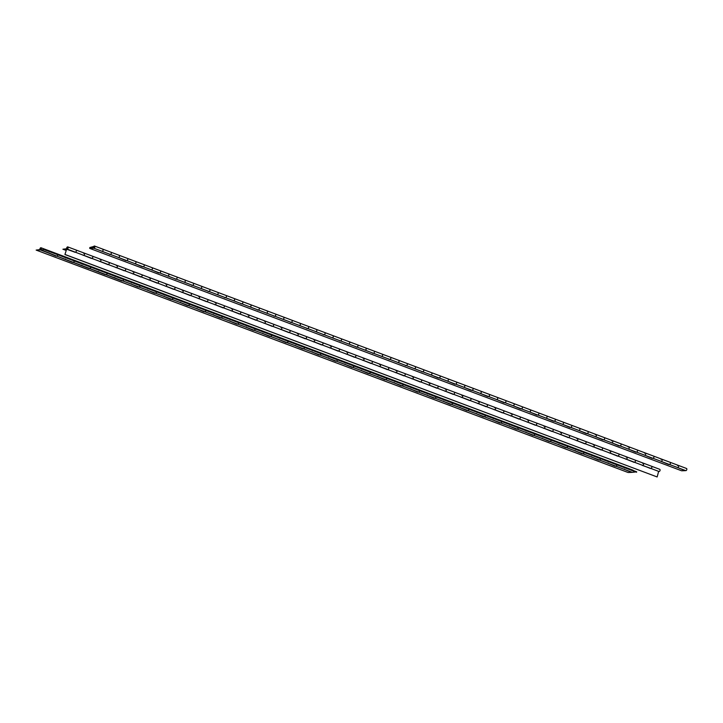 <?xml version="1.0" encoding="UTF-8"?>
<svg xmlns="http://www.w3.org/2000/svg" width="723" height="723" viewBox="0 0 723 723"><rect width="100%" height="100%" fill="white"/><g stroke="black" fill="none" stroke-linecap="round" stroke-linejoin="round"><path stroke-width="1.08" d="M93.43 247.79L94.406 246.453L93.999 247.808L89.67 248.369L93.909 248.224A1.148 0.678 -69.4 0 0 94.858 247.103A1.148 0.678 -69.4 0 0 94.559 246.046A1.148 0.678 -69.4 0 0 93.439 247.149A1.148 0.678 -69.4 0 0 93.43 247.79L93.538 247.826M158.97 272.707L159.684 272.942A1.148 0.678 -69.4 0 0 160.633 271.821A1.148 0.678 -69.4 0 0 160.325 270.764L168.549 273.854A1.148 0.678 110.6 0 1 168.893 274.677A1.148 0.678 110.6 0 1 167.745 276.005M175.418 278.888L167.899 276.032A1.148 0.678 -69.4 0 0 168.857 274.903A1.148 0.678 -69.4 0 0 168.549 273.854A1.148 0.678 110.6 0 0 168.242 273.854M175.364 279.141L176.123 279.123A1.148 0.678 -69.4 0 0 177.072 277.994A1.148 0.678 -69.4 0 0 176.774 276.945L184.989 280.027A1.148 0.678 110.6 0 1 185.332 280.858A1.148 0.678 110.6 0 1 184.184 282.187M191.857 285.07L184.347 282.205A1.148 0.678 -69.4 0 0 185.296 281.084A1.148 0.678 -69.4 0 0 184.989 280.027A1.148 0.678 110.6 0 0 184.681 280.036M191.803 285.323L192.562 285.296A1.148 0.678 -69.4 0 0 193.52 284.175A1.148 0.678 -69.4 0 0 193.213 283.118L201.437 286.209A1.148 0.678 110.6 0 1 201.78 287.031A1.148 0.678 110.6 0 1 200.623 288.36M208.305 291.242L200.786 288.387A1.148 0.678 -69.4 0 0 201.744 287.266A1.148 0.678 -69.4 0 0 201.437 286.209A1.148 0.678 110.6 0 0 201.121 286.209M208.242 291.505L209.01 291.477A1.148 0.678 -69.4 0 0 209.959 290.348A1.148 0.678 -69.4 0 0 209.661 289.299L217.876 292.39A1.148 0.678 110.6 0 1 218.219 293.213A1.148 0.678 110.6 0 1 217.072 294.541M224.745 297.424L217.234 294.568A1.148 0.678 -69.4 0 0 218.183 293.439A1.148 0.678 -69.4 0 0 217.876 292.39A1.148 0.678 110.6 0 0 217.569 292.39M224.69 297.677L225.449 297.65A1.148 0.678 -69.4 0 0 226.407 296.529A1.148 0.678 -69.4 0 0 226.1 295.472L234.324 298.563A1.148 0.678 110.6 0 1 234.659 299.394A1.148 0.678 110.6 0 1 233.511 300.714M241.193 303.606L233.674 300.741A1.148 0.678 -69.4 0 0 234.632 299.62A1.148 0.678 -69.4 0 0 234.324 298.563A1.148 0.678 110.6 0 0 234.008 298.572M241.13 303.859L241.898 303.832A1.148 0.678 -69.4 0 0 242.847 302.711A1.148 0.678 -69.4 0 0 242.548 301.654L250.764 304.745A1.148 0.678 110.6 0 1 251.107 305.567A1.148 0.678 110.6 0 1 249.959 306.895M257.632 309.778L250.113 306.923A1.148 0.678 -69.4 0 0 251.071 305.793A1.148 0.678 -69.4 0 0 250.764 304.745A1.148 0.678 110.6 0 0 250.456 304.745M257.578 310.031L258.337 310.013A1.148 0.678 -69.4 0 0 259.295 308.884A1.148 0.678 -69.4 0 0 258.988 307.835L267.212 310.917A1.148 0.678 110.6 0 1 267.546 311.749A1.148 0.678 110.6 0 1 266.398 313.077M274.08 315.96L266.561 313.095A1.148 0.678 -69.4 0 0 267.51 311.975A1.148 0.678 -69.4 0 0 267.212 310.917A1.148 0.678 110.6 0 0 266.895 310.926M274.017 316.213L274.785 316.186A1.148 0.678 -69.4 0 0 275.734 315.065A1.148 0.678 -69.4 0 0 275.427 314.008L283.651 317.099A1.148 0.678 110.6 0 1 283.994 317.93A1.148 0.678 110.6 0 1 282.847 319.25M290.519 322.133L283 319.277A1.148 0.678 -69.4 0 0 283.958 318.156A1.148 0.678 -69.4 0 0 283.651 317.099A1.148 0.678 110.6 0 0 283.344 317.099M290.465 322.395L291.224 322.368A1.148 0.678 -69.4 0 0 292.182 321.238A1.148 0.678 -69.4 0 0 291.875 320.19L300.099 323.28A1.148 0.678 110.6 0 1 300.434 324.103A1.148 0.678 110.6 0 1 299.286 325.431M306.959 328.314L299.449 325.458A1.148 0.678 -69.4 0 0 300.397 324.329A1.148 0.678 -69.4 0 0 300.099 323.28A1.148 0.678 110.6 0 0 299.783 323.28M306.904 328.567L307.673 328.549A1.148 0.678 -69.4 0 0 308.622 327.42A1.148 0.678 -69.4 0 0 308.314 326.362L316.538 329.453A1.148 0.678 110.6 0 1 316.882 330.284A1.148 0.678 110.6 0 1 315.734 331.604M323.407 334.496L315.888 331.631A1.148 0.678 -69.4 0 0 316.846 330.51A1.148 0.678 -69.4 0 0 316.538 329.453A1.148 0.678 110.6 0 0 316.231 329.462M323.353 334.749L324.112 334.722A1.148 0.678 -69.4 0 0 325.061 333.601A1.148 0.678 -69.4 0 0 324.763 332.544L332.978 335.635A1.148 0.678 110.6 0 1 333.321 336.457A1.148 0.678 110.6 0 1 332.173 337.786M339.846 340.669L332.336 337.813A1.148 0.678 -69.4 0 0 333.285 336.683A1.148 0.678 -69.4 0 0 332.978 335.635A1.148 0.678 110.6 0 0 332.67 335.635M339.792 340.922L340.551 340.904A1.148 0.678 -69.4 0 0 341.509 339.774A1.148 0.678 -69.4 0 0 341.202 338.726L349.426 341.816A1.148 0.678 110.6 0 1 349.76 342.639A1.148 0.678 110.6 0 1 348.613 343.967M356.294 346.85L348.775 343.994A1.148 0.678 -69.4 0 0 349.733 342.865A1.148 0.678 -69.4 0 0 349.426 341.816A1.148 0.678 110.6 0 0 349.11 341.816M356.231 347.103L356.999 347.076A1.148 0.678 -69.4 0 0 357.948 345.956A1.148 0.678 -69.4 0 0 357.65 344.898L365.865 347.989A1.148 0.678 110.6 0 1 366.209 348.82A1.148 0.678 110.6 0 1 365.061 350.14M372.734 353.023L365.223 350.167A1.148 0.678 -69.4 0 0 366.172 349.046A1.148 0.678 -69.4 0 0 365.865 347.989A1.148 0.678 110.6 0 0 365.558 347.989M372.679 353.285L373.439 353.258A1.148 0.678 -69.4 0 0 374.397 352.137A1.148 0.678 -69.4 0 0 374.089 351.08L382.313 354.171A1.148 0.678 110.6 0 1 382.648 354.993A1.148 0.678 110.6 0 1 381.5 356.322M389.182 359.204L381.663 356.349A1.148 0.678 -69.4 0 0 382.612 355.219A1.148 0.678 -69.4 0 0 382.313 354.171A1.148 0.678 110.6 0 0 381.997 354.171M389.119 359.458L389.887 359.439A1.148 0.678 -69.4 0 0 390.836 358.31A1.148 0.678 -69.4 0 0 390.528 357.261L398.753 360.343A1.148 0.678 110.6 0 1 399.096 361.175A1.148 0.678 110.6 0 1 397.948 362.503M405.621 365.386L398.102 362.521A1.148 0.678 -69.4 0 0 399.06 361.401A1.148 0.678 -69.4 0 0 398.753 360.343A1.148 0.678 110.6 0 0 398.445 360.352M668.712 464.238L669.417 464.464A1.148 0.678 -69.4 0 0 670.375 463.344A1.148 0.678 -69.4 0 0 670.067 462.286L678.291 465.377A1.148 0.678 110.6 0 1 678.626 466.199A1.148 0.678 110.6 0 1 677.478 467.528M669.417 464.464L677.641 467.555A1.148 0.678 -69.4 0 0 678.59 466.425A1.148 0.678 -69.4 0 0 678.291 465.377A1.148 0.678 110.6 0 0 677.975 465.377L677.496 465.54M652.273 458.057L652.977 458.283A1.148 0.678 -69.4 0 0 653.926 457.162A1.148 0.678 -69.4 0 0 653.628 456.105L661.843 459.195A1.148 0.678 110.6 0 1 662.187 460.027A1.148 0.678 110.6 0 1 661.039 461.346M668.658 464.491L661.193 461.373A1.148 0.678 -69.4 0 0 662.151 460.253A1.148 0.678 -69.4 0 0 661.843 459.195A1.148 0.678 110.6 0 0 661.536 459.204L661.048 459.358M635.824 451.875L636.529 452.11A1.148 0.678 -69.4 0 0 637.487 450.98A1.148 0.678 -69.4 0 0 637.18 449.932L645.404 453.023A1.148 0.678 110.6 0 1 645.738 453.845A1.148 0.678 110.6 0 1 644.591 455.174M652.209 458.31L644.753 455.201A1.148 0.678 -69.4 0 0 645.711 454.071A1.148 0.678 -69.4 0 0 645.404 453.023A1.148 0.678 110.6 0 0 645.088 453.023L644.609 453.185M619.385 445.702L620.09 445.928A1.148 0.678 -69.4 0 0 621.039 444.808A1.148 0.678 -69.4 0 0 620.741 443.75L628.956 446.841A1.148 0.678 110.6 0 1 629.299 447.673A1.148 0.678 110.6 0 1 628.151 448.992M635.77 452.137L628.314 449.019A1.148 0.678 -69.4 0 0 629.263 447.899A1.148 0.678 -69.4 0 0 628.956 446.841A1.148 0.678 110.6 0 0 628.649 446.841L628.16 447.004M602.937 439.521L603.642 439.756A1.148 0.678 -69.4 0 0 604.6 438.626A1.148 0.678 -69.4 0 0 604.292 437.578L612.517 440.659A1.148 0.678 110.6 0 1 612.86 441.491A1.148 0.678 110.6 0 1 611.703 442.819M619.322 445.955L611.866 442.838A1.148 0.678 -69.4 0 0 612.824 441.717A1.148 0.678 -69.4 0 0 612.517 440.659A1.148 0.678 110.6 0 0 612.2 440.669L611.721 440.831M586.498 433.339L587.203 433.574A1.148 0.678 -69.4 0 0 588.151 432.453A1.148 0.678 -69.4 0 0 587.853 431.396L596.068 434.487A1.148 0.678 110.6 0 1 596.412 435.309A1.148 0.678 110.6 0 1 595.264 436.638M602.883 439.774L595.427 436.665A1.148 0.678 -69.4 0 0 596.376 435.535A1.148 0.678 -69.4 0 0 596.068 434.487A1.148 0.678 110.6 0 0 595.761 434.487L595.282 434.65M570.049 427.166L570.763 427.392A1.148 0.678 -69.4 0 0 571.712 426.272A1.148 0.678 -69.4 0 0 571.405 425.214L579.629 428.305A1.148 0.678 110.6 0 1 579.973 429.137A1.148 0.678 110.6 0 1 578.825 430.456M586.443 433.601L578.978 430.483A1.148 0.678 -69.4 0 0 579.936 429.363A1.148 0.678 -69.4 0 0 579.629 428.305A1.148 0.678 110.6 0 0 579.322 428.305M553.61 420.985L554.315 421.22A1.148 0.678 -69.4 0 0 555.273 420.09A1.148 0.678 -69.4 0 0 554.966 419.042L563.19 422.133A1.148 0.678 110.6 0 1 563.524 422.955A1.148 0.678 110.6 0 1 562.377 424.284M569.995 427.42L562.539 424.311A1.148 0.678 -69.4 0 0 563.488 423.181A1.148 0.678 -69.4 0 0 563.19 422.133A1.148 0.678 110.6 0 0 562.874 422.133M537.171 414.812L537.876 415.038A1.148 0.678 -69.4 0 0 538.825 413.918A1.148 0.678 -69.4 0 0 538.518 412.86L546.742 415.951A1.148 0.678 110.6 0 1 547.085 416.773A1.148 0.678 110.6 0 1 545.937 418.102M553.556 421.238L546.091 418.129A1.148 0.678 -69.4 0 0 547.049 417.008A1.148 0.678 -69.4 0 0 546.742 415.951A1.148 0.678 110.6 0 0 546.434 415.951M520.723 408.631L521.428 408.866A1.148 0.678 -69.4 0 0 522.386 407.736A1.148 0.678 -69.4 0 0 522.078 406.688L530.302 409.769A1.148 0.678 110.6 0 1 530.637 410.601A1.148 0.678 110.6 0 1 529.489 411.929M537.108 415.065L529.652 411.947A1.148 0.678 -69.4 0 0 530.601 410.827A1.148 0.678 -69.4 0 0 530.302 409.769A1.148 0.678 110.6 0 0 529.986 409.778M504.283 402.449L504.988 402.684A1.148 0.678 -69.4 0 0 505.937 401.554A1.148 0.678 -69.4 0 0 505.639 400.506L513.854 403.597A1.148 0.678 110.6 0 1 514.198 404.419A1.148 0.678 110.6 0 1 513.05 405.748M520.668 408.884L513.213 405.775A1.148 0.678 -69.4 0 0 514.161 404.645A1.148 0.678 -69.4 0 0 513.854 403.597A1.148 0.678 110.6 0 0 513.547 403.597M487.835 396.276L488.54 396.502A1.148 0.678 -69.4 0 0 489.498 395.382A1.148 0.678 -69.4 0 0 489.191 394.324L497.415 397.415A1.148 0.678 110.6 0 1 497.749 398.246A1.148 0.678 110.6 0 1 496.602 399.566M504.22 402.711L496.764 399.593A1.148 0.678 -69.4 0 0 497.722 398.472A1.148 0.678 -69.4 0 0 497.415 397.415A1.148 0.678 110.6 0 0 497.099 397.415M471.396 390.095L472.101 390.33A1.148 0.678 -69.4 0 0 473.05 389.2A1.148 0.678 -69.4 0 0 472.752 388.152L480.967 391.233A1.148 0.678 110.6 0 1 481.31 392.065A1.148 0.678 110.6 0 1 480.162 393.393M487.781 396.529L480.325 393.411A1.148 0.678 -69.4 0 0 481.274 392.291A1.148 0.678 -69.4 0 0 480.967 391.233A1.148 0.678 110.6 0 0 480.659 391.242M454.948 383.922L455.653 384.148A1.148 0.678 -69.4 0 0 456.611 383.027A1.148 0.678 -69.4 0 0 456.303 381.97L464.528 385.061A1.148 0.678 110.6 0 1 464.871 385.883A1.148 0.678 110.6 0 1 463.714 387.212M471.342 390.348L463.877 387.239A1.148 0.678 -69.4 0 0 464.835 386.109A1.148 0.678 -69.4 0 0 464.528 385.061A1.148 0.678 110.6 0 0 464.22 385.061M438.509 377.74L439.213 377.966A1.148 0.678 -69.4 0 0 440.171 376.846A1.148 0.678 -69.4 0 0 439.864 375.788L448.088 378.879A1.148 0.678 110.6 0 1 448.423 379.711A1.148 0.678 110.6 0 1 447.275 381.03M454.894 384.175L447.438 381.057A1.148 0.678 -69.4 0 0 448.387 379.937A1.148 0.678 -69.4 0 0 448.088 378.879A1.148 0.678 110.6 0 0 447.772 378.888M405.567 365.639L406.326 365.612A1.148 0.678 -69.4 0 0 407.284 364.491A1.148 0.678 -69.4 0 0 406.977 363.434L415.201 366.525A1.148 0.678 110.6 0 1 415.535 367.356A1.148 0.678 110.6 0 1 414.387 368.676M422.06 371.559L414.55 368.703A1.148 0.678 -69.4 0 0 415.499 367.582A1.148 0.678 -69.4 0 0 415.201 366.525A1.148 0.678 110.6 0 0 414.885 366.525M422.006 371.821L422.774 371.794A1.148 0.678 -69.4 0 0 423.723 370.664A1.148 0.678 -69.4 0 0 423.416 369.616L431.64 372.707A1.148 0.678 110.6 0 1 431.983 373.529A1.148 0.678 110.6 0 1 430.836 374.857M438.454 377.993L430.989 374.885A1.148 0.678 -69.4 0 0 431.947 373.755A1.148 0.678 -69.4 0 0 431.64 372.707A1.148 0.678 110.6 0 0 431.333 372.707M142.53 266.534L143.235 266.76A1.148 0.678 -69.4 0 0 144.193 265.639A1.148 0.678 -69.4 0 0 143.886 264.582L152.11 267.673A1.148 0.678 110.6 0 1 152.445 268.504A1.148 0.678 110.6 0 1 151.297 269.824M158.915 272.969L151.459 269.851A1.148 0.678 -69.4 0 0 152.408 268.73A1.148 0.678 -69.4 0 0 152.11 267.673A1.148 0.678 110.6 0 0 151.794 267.673M126.091 260.352L126.796 260.587A1.148 0.678 -69.4 0 0 127.745 259.458A1.148 0.678 -69.4 0 0 127.438 258.409L135.662 261.5A1.148 0.678 110.6 0 1 136.005 262.322A1.148 0.678 110.6 0 1 134.858 263.651M142.476 266.787L135.011 263.678A1.148 0.678 -69.4 0 0 135.969 262.548A1.148 0.678 -69.4 0 0 135.662 261.5A1.148 0.678 110.6 0 0 135.355 261.5M109.643 254.18L102.133 251.315A1.148 0.678 -69.4 0 0 103.082 250.194A1.148 0.678 -69.4 0 0 102.774 249.137A1.148 0.678 110.6 0 1 103.118 249.968A1.148 0.678 110.6 0 1 101.97 251.288M109.589 254.433L110.348 254.406A1.148 0.678 -69.4 0 0 111.306 253.285A1.148 0.678 -69.4 0 0 110.999 252.228L119.223 255.318A1.148 0.678 110.6 0 1 119.557 256.141A1.148 0.678 110.6 0 1 118.409 257.469M126.028 260.605L118.572 257.496A1.148 0.678 -69.4 0 0 119.521 256.367A1.148 0.678 -69.4 0 0 119.223 255.318A1.148 0.678 110.6 0 0 118.906 255.318M89.67 248.369L681.617 470.781L685.097 470.664L677.641 467.555M94.55 247.112L94.379 246.516L93.918 247.736L94.55 247.112M102.042 251.324L110.194 254.379A1.148 0.678 -69.4 0 0 111.342 253.059A1.148 0.678 -69.4 0 0 110.999 252.228L102.774 249.137A1.148 0.678 110.6 0 0 102.467 249.146M381.581 356.349L389.724 359.412A1.148 0.678 -69.4 0 0 390.872 358.084A1.148 0.678 -69.4 0 0 390.528 357.261L382.313 354.171M686.199 468.468A1.148 0.678 110.6 0 1 686.507 468.468A1.148 0.678 110.6 0 1 686.85 469.29A1.148 0.678 110.6 0 1 685.702 470.619L677.559 467.555M661.111 461.382L669.254 464.437A1.148 0.678 -69.4 0 0 670.411 463.118A1.148 0.678 -69.4 0 0 670.067 462.286L661.843 459.195M644.672 455.201L652.815 458.265A1.148 0.678 -69.4 0 0 653.963 456.936A1.148 0.678 -69.4 0 0 653.628 456.105L645.404 453.023M628.224 449.019L636.376 452.083A1.148 0.678 -69.4 0 0 637.523 450.754A1.148 0.678 -69.4 0 0 637.18 449.932L628.956 446.841M611.785 442.847L619.927 445.901A1.148 0.678 -69.4 0 0 621.075 444.582A1.148 0.678 -69.4 0 0 620.741 443.75L612.517 440.659M595.336 436.665L603.488 439.729A1.148 0.678 -69.4 0 0 604.636 438.4A1.148 0.678 -69.4 0 0 604.292 437.578L596.068 434.487M578.897 430.483L587.04 433.547A1.148 0.678 -69.4 0 0 588.188 432.218A1.148 0.678 -69.4 0 0 587.853 431.396L579.629 428.305M562.449 424.311L570.601 427.374A1.148 0.678 -69.4 0 0 571.748 426.046A1.148 0.678 -69.4 0 0 571.405 425.214L563.19 422.133M546.01 418.129L554.152 421.193A1.148 0.678 -69.4 0 0 555.3 419.864A1.148 0.678 -69.4 0 0 554.966 419.042L546.742 415.951M529.57 411.956L537.713 415.011A1.148 0.678 -69.4 0 0 538.861 413.692A1.148 0.678 -69.4 0 0 538.518 412.86L530.302 409.769M513.122 405.775L521.274 408.838A1.148 0.678 -69.4 0 0 522.422 407.51A1.148 0.678 -69.4 0 0 522.078 406.688L513.854 403.597M496.683 399.593L504.826 402.657A1.148 0.678 -69.4 0 0 505.973 401.328A1.148 0.678 -69.4 0 0 505.639 400.506L497.415 397.415M480.235 393.42L488.387 396.475A1.148 0.678 -69.4 0 0 489.534 395.156A1.148 0.678 -69.4 0 0 489.191 394.324L480.967 391.233M463.795 387.239L471.938 390.303A1.148 0.678 -69.4 0 0 473.086 388.974A1.148 0.678 -69.4 0 0 472.752 388.152L464.528 385.061M447.347 381.066L455.499 384.121A1.148 0.678 -69.4 0 0 456.647 382.801A1.148 0.678 -69.4 0 0 456.303 381.97L448.088 378.879M430.908 374.885L439.051 377.948A1.148 0.678 -69.4 0 0 440.199 376.62A1.148 0.678 -69.4 0 0 439.864 375.788L431.64 372.707M414.46 368.703L422.612 371.767A1.148 0.678 -69.4 0 0 423.759 370.438A1.148 0.678 -69.4 0 0 423.416 369.616L415.201 366.525M398.021 362.53L406.163 365.585A1.148 0.678 -69.4 0 0 407.32 364.265A1.148 0.678 -69.4 0 0 406.977 363.434L398.753 360.343M365.133 350.167L373.285 353.231A1.148 0.678 -69.4 0 0 374.433 351.902A1.148 0.678 -69.4 0 0 374.089 351.08L365.865 347.989M348.694 343.994L356.837 347.058A1.148 0.678 -69.4 0 0 357.984 345.73A1.148 0.678 -69.4 0 0 357.65 344.898L349.426 341.816M332.246 337.813L340.397 340.876A1.148 0.678 -69.4 0 0 341.545 339.548A1.148 0.678 -69.4 0 0 341.202 338.726L332.978 335.635M315.806 331.64L323.949 334.695A1.148 0.678 -69.4 0 0 325.097 333.375A1.148 0.678 -69.4 0 0 324.763 332.544L316.538 329.453M299.358 325.458L307.51 328.522A1.148 0.678 -69.4 0 0 308.658 327.194A1.148 0.678 -69.4 0 0 308.314 326.362L300.099 323.28M282.919 319.277L291.062 322.341A1.148 0.678 -69.4 0 0 292.209 321.012A1.148 0.678 -69.4 0 0 291.875 320.19L283.651 317.099M266.48 313.104L274.623 316.159A1.148 0.678 -69.4 0 0 275.77 314.839A1.148 0.678 -69.4 0 0 275.427 314.008L267.212 310.917M250.031 306.923L258.174 309.986A1.148 0.678 -69.4 0 0 259.331 308.658A1.148 0.678 -69.4 0 0 258.988 307.835L250.764 304.745M233.592 300.75L241.735 303.805A1.148 0.678 -69.4 0 0 242.883 302.485A1.148 0.678 -69.4 0 0 242.548 301.654L234.324 298.563M217.144 294.568L225.296 297.632A1.148 0.678 -69.4 0 0 226.444 296.303A1.148 0.678 -69.4 0 0 226.1 295.472L217.876 292.39M200.705 288.387L208.848 291.45A1.148 0.678 -69.4 0 0 209.995 290.122A1.148 0.678 -69.4 0 0 209.661 289.299L201.437 286.209M184.257 282.214L192.408 285.269A1.148 0.678 -69.4 0 0 193.556 283.949A1.148 0.678 -69.4 0 0 193.213 283.118L184.989 280.027M167.817 276.032L175.96 279.096A1.148 0.678 -69.4 0 0 177.108 277.768A1.148 0.678 -69.4 0 0 176.774 276.945L168.549 273.854M151.369 269.851L159.521 272.914A1.148 0.678 -69.4 0 0 160.669 271.586A1.148 0.678 -69.4 0 0 160.325 270.764L152.11 267.673M134.93 263.678L143.073 266.742A1.148 0.678 -69.4 0 0 144.22 265.413A1.148 0.678 -69.4 0 0 143.886 264.582L135.662 261.5M118.491 257.496L126.633 260.56A1.148 0.678 -69.4 0 0 127.781 259.232A1.148 0.678 -69.4 0 0 127.438 258.409L119.223 255.318M93.547 246.814L89.797 247.546L93.746 246.462M83.335 255.192A1.148 0.678 -69.4 0 0 83.434 255.246A1.148 0.678 -69.4 0 0 83.543 255.264A1.148 0.678 -69.4 0 0 84.501 254.315A1.148 0.678 -69.4 0 0 84.239 253.086A1.148 0.678 -69.4 0 0 84.13 253.068M74.623 252.2L75.373 252.182A1.148 0.678 -69.4 0 0 76.322 251.053A1.148 0.678 -69.4 0 0 76.023 250.004A1.148 0.678 110.6 0 1 76.277 251.224A1.148 0.678 110.6 0 1 75.319 252.173M362.865 360.217A1.148 0.678 -69.4 0 0 362.964 360.271A1.148 0.678 -69.4 0 0 363.073 360.298A1.148 0.678 -69.4 0 0 364.031 359.34A1.148 0.678 -69.4 0 0 363.777 358.12A1.148 0.678 -69.4 0 0 363.669 358.093M354.162 357.234L354.903 357.207A1.148 0.678 -69.4 0 0 355.861 356.087A1.148 0.678 -69.4 0 0 355.553 355.029A1.148 0.678 110.6 0 1 355.815 356.249A1.148 0.678 110.6 0 1 354.857 357.207M659.647 469.299A1.148 0.678 110.6 0 1 659.756 469.326A1.148 0.678 110.6 0 1 660.009 470.546A1.148 0.678 110.6 0 1 659.051 471.504A1.148 0.678 110.6 0 1 658.942 471.477A1.148 0.678 110.6 0 1 658.843 471.423M642.169 465.341L650.881 468.414A1.148 0.678 -69.4 0 0 651.839 467.293A1.148 0.678 -69.4 0 0 651.531 466.236A1.148 0.678 110.6 0 1 651.794 467.465A1.148 0.678 110.6 0 1 650.836 468.414M642.404 465.25A1.148 0.678 -69.4 0 0 642.503 465.305A1.148 0.678 -69.4 0 0 642.611 465.323A1.148 0.678 -69.4 0 0 643.569 464.374A1.148 0.678 -69.4 0 0 643.307 463.145A1.148 0.678 -69.4 0 0 643.199 463.127M633.691 462.259L634.442 462.241A1.148 0.678 -69.4 0 0 635.39 461.111A1.148 0.678 -69.4 0 0 635.083 460.063A1.148 0.678 110.6 0 1 635.345 461.283A1.148 0.678 110.6 0 1 634.387 462.232M625.955 459.069A1.148 0.678 -69.4 0 0 626.055 459.123A1.148 0.678 -69.4 0 0 626.163 459.15A1.148 0.678 -69.4 0 0 627.121 458.192A1.148 0.678 -69.4 0 0 626.868 456.972A1.148 0.678 -69.4 0 0 626.76 456.945M617.252 456.086L617.993 456.059A1.148 0.678 -69.4 0 0 618.951 454.93A1.148 0.678 -69.4 0 0 618.644 453.881A1.148 0.678 110.6 0 1 618.906 455.101A1.148 0.678 110.6 0 1 617.948 456.059M609.516 452.887A1.148 0.678 -69.4 0 0 609.616 452.941A1.148 0.678 -69.4 0 0 609.724 452.969A1.148 0.678 -69.4 0 0 610.682 452.02A1.148 0.678 -69.4 0 0 610.42 450.791A1.148 0.678 -69.4 0 0 610.311 450.763M600.804 449.905L601.554 449.878A1.148 0.678 -69.4 0 0 602.503 448.757A1.148 0.678 -69.4 0 0 602.205 447.7A1.148 0.678 110.6 0 1 602.458 448.929A1.148 0.678 110.6 0 1 601.5 449.878M593.077 446.715A1.148 0.678 -69.4 0 0 593.167 446.769A1.148 0.678 -69.4 0 0 593.276 446.787A1.148 0.678 -69.4 0 0 594.234 445.838A1.148 0.678 -69.4 0 0 593.981 444.609A1.148 0.678 -69.4 0 0 593.872 444.591M584.365 443.723L585.106 443.705A1.148 0.678 -69.4 0 0 586.064 442.575A1.148 0.678 -69.4 0 0 585.757 441.527A1.148 0.678 110.6 0 1 586.019 442.747A1.148 0.678 110.6 0 1 585.061 443.705L593.167 446.769M576.629 440.533A1.148 0.678 -69.4 0 0 576.728 440.587A1.148 0.678 -69.4 0 0 576.837 440.614A1.148 0.678 -69.4 0 0 577.794 439.656A1.148 0.678 -69.4 0 0 577.532 438.436A1.148 0.678 -69.4 0 0 577.424 438.409M567.917 437.551L568.667 437.523A1.148 0.678 -69.4 0 0 569.616 436.403A1.148 0.678 -69.4 0 0 569.317 435.345A1.148 0.678 110.6 0 1 569.57 436.565A1.148 0.678 110.6 0 1 568.612 437.523L576.728 440.587M560.189 434.351A1.148 0.678 -69.4 0 0 560.289 434.406A1.148 0.678 -69.4 0 0 560.397 434.433A1.148 0.678 -69.4 0 0 561.355 433.484A1.148 0.678 -69.4 0 0 561.093 432.255A1.148 0.678 -69.4 0 0 560.985 432.237M551.477 431.369L552.227 431.342A1.148 0.678 -69.4 0 0 553.176 430.221A1.148 0.678 -69.4 0 0 552.869 429.164A1.148 0.678 110.6 0 1 553.131 430.393A1.148 0.678 110.6 0 1 552.173 431.342M543.741 428.179A1.148 0.678 -69.4 0 0 543.841 428.233A1.148 0.678 -69.4 0 0 543.949 428.26A1.148 0.678 -69.4 0 0 544.907 427.302A1.148 0.678 -69.4 0 0 544.654 426.082A1.148 0.678 -69.4 0 0 544.536 426.055M535.038 425.187L535.779 425.169A1.148 0.678 -69.4 0 0 536.737 424.04A1.148 0.678 -69.4 0 0 536.43 422.991A1.148 0.678 110.6 0 1 536.683 424.211A1.148 0.678 110.6 0 1 535.725 425.169M527.302 421.997A1.148 0.678 -69.4 0 0 527.401 422.051A1.148 0.678 -69.4 0 0 527.51 422.078A1.148 0.678 -69.4 0 0 528.468 421.12A1.148 0.678 -69.4 0 0 528.206 419.9A1.148 0.678 -69.4 0 0 528.097 419.873M518.59 419.015L519.34 418.988A1.148 0.678 -69.4 0 0 520.289 417.867A1.148 0.678 -69.4 0 0 519.982 416.81A1.148 0.678 110.6 0 1 520.244 418.039A1.148 0.678 110.6 0 1 519.286 418.988M510.854 415.824A1.148 0.678 -69.4 0 0 510.953 415.879A1.148 0.678 -69.4 0 0 511.062 415.897A1.148 0.678 -69.4 0 0 512.02 414.948A1.148 0.678 -69.4 0 0 511.767 413.719A1.148 0.678 -69.4 0 0 511.658 413.701M502.151 412.833L502.892 412.815A1.148 0.678 -69.4 0 0 503.85 411.685A1.148 0.678 -69.4 0 0 503.542 410.637A1.148 0.678 110.6 0 1 503.804 411.857A1.148 0.678 110.6 0 1 502.846 412.806M494.415 409.643A1.148 0.678 -69.4 0 0 494.514 409.697A1.148 0.678 -69.4 0 0 494.622 409.724A1.148 0.678 -69.4 0 0 495.58 408.766A1.148 0.678 -69.4 0 0 495.318 407.546A1.148 0.678 -69.4 0 0 495.21 407.519M485.702 406.66L486.452 406.633A1.148 0.678 -69.4 0 0 487.401 405.513A1.148 0.678 -69.4 0 0 487.103 404.455A1.148 0.678 110.6 0 1 487.356 405.675A1.148 0.678 110.6 0 1 486.398 406.633M477.966 403.461A1.148 0.678 -69.4 0 0 478.066 403.515A1.148 0.678 -69.4 0 0 478.174 403.542A1.148 0.678 -69.4 0 0 479.132 402.594A1.148 0.678 -69.4 0 0 478.879 401.364A1.148 0.678 -69.4 0 0 478.771 401.337M469.263 400.479L470.004 400.452A1.148 0.678 -69.4 0 0 470.962 399.331A1.148 0.678 -69.4 0 0 470.655 398.274A1.148 0.678 110.6 0 1 470.917 399.503A1.148 0.678 110.6 0 1 469.959 400.452M461.527 397.289A1.148 0.678 -69.4 0 0 461.626 397.343A1.148 0.678 -69.4 0 0 461.735 397.361A1.148 0.678 -69.4 0 0 462.693 396.412A1.148 0.678 -69.4 0 0 462.431 395.192A1.148 0.678 -69.4 0 0 462.322 395.165M452.815 394.297L453.565 394.279A1.148 0.678 -69.4 0 0 454.514 393.149A1.148 0.678 -69.4 0 0 454.216 392.101A1.148 0.678 110.6 0 1 454.469 393.321A1.148 0.678 110.6 0 1 453.511 394.279L461.626 397.343M445.088 391.107A1.148 0.678 -69.4 0 0 445.178 391.161A1.148 0.678 -69.4 0 0 445.296 391.188A1.148 0.678 -69.4 0 0 446.254 390.23A1.148 0.678 -69.4 0 0 445.992 389.01A1.148 0.678 -69.4 0 0 445.883 388.983M436.376 388.124L437.117 388.097A1.148 0.678 -69.4 0 0 438.075 386.977A1.148 0.678 -69.4 0 0 437.767 385.919A1.148 0.678 110.6 0 1 438.03 387.148A1.148 0.678 110.6 0 1 437.072 388.097L445.178 391.161M428.64 384.934A1.148 0.678 -69.4 0 0 428.739 384.979A1.148 0.678 -69.4 0 0 428.847 385.007A1.148 0.678 -69.4 0 0 429.805 384.058A1.148 0.678 -69.4 0 0 429.543 382.829A1.148 0.678 -69.4 0 0 429.435 382.81M419.927 381.943L420.678 381.925A1.148 0.678 -69.4 0 0 421.626 380.795A1.148 0.678 -69.4 0 0 421.328 379.738A1.148 0.678 110.6 0 1 421.581 380.967A1.148 0.678 110.6 0 1 420.623 381.916L428.739 384.979M412.2 378.753A1.148 0.678 -69.4 0 0 412.3 378.807A1.148 0.678 -69.4 0 0 412.408 378.834A1.148 0.678 -69.4 0 0 413.366 377.876A1.148 0.678 -69.4 0 0 413.104 376.656A1.148 0.678 -69.4 0 0 412.996 376.629M403.488 375.77L404.238 375.743A1.148 0.678 -69.4 0 0 405.187 374.613A1.148 0.678 -69.4 0 0 404.88 373.565A1.148 0.678 110.6 0 1 405.142 374.785A1.148 0.678 110.6 0 1 404.184 375.743M395.752 372.571A1.148 0.678 -69.4 0 0 395.852 372.625A1.148 0.678 -69.4 0 0 395.96 372.652A1.148 0.678 -69.4 0 0 396.918 371.703A1.148 0.678 -69.4 0 0 396.665 370.474A1.148 0.678 -69.4 0 0 396.556 370.447M387.049 369.589L387.79 369.561A1.148 0.678 -69.4 0 0 388.748 368.441A1.148 0.678 -69.4 0 0 388.441 367.383A1.148 0.678 110.6 0 1 388.694 368.613A1.148 0.678 110.6 0 1 387.736 369.561M379.313 366.398A1.148 0.678 -69.4 0 0 379.412 366.453A1.148 0.678 -69.4 0 0 379.521 366.471A1.148 0.678 -69.4 0 0 380.479 365.522A1.148 0.678 -69.4 0 0 380.217 364.293A1.148 0.678 -69.4 0 0 380.108 364.275M370.601 363.407L371.351 363.389A1.148 0.678 -69.4 0 0 372.3 362.259A1.148 0.678 -69.4 0 0 371.993 361.211A1.148 0.678 110.6 0 1 372.255 362.431A1.148 0.678 110.6 0 1 371.297 363.389M346.425 354.035A1.148 0.678 -69.4 0 0 346.525 354.089A1.148 0.678 -69.4 0 0 346.633 354.116A1.148 0.678 -69.4 0 0 347.591 353.167A1.148 0.678 -69.4 0 0 347.329 351.938A1.148 0.678 -69.4 0 0 347.221 351.92M337.713 351.053L338.463 351.026A1.148 0.678 -69.4 0 0 339.412 349.905A1.148 0.678 -69.4 0 0 339.114 348.848A1.148 0.678 110.6 0 1 339.367 350.077A1.148 0.678 110.6 0 1 338.409 351.026M329.977 347.862A1.148 0.678 -69.4 0 0 330.077 347.917A1.148 0.678 -69.4 0 0 330.185 347.935A1.148 0.678 -69.4 0 0 331.143 346.986A1.148 0.678 -69.4 0 0 330.89 345.766A1.148 0.678 -69.4 0 0 330.782 345.739M321.274 344.871L322.015 344.853A1.148 0.678 -69.4 0 0 322.973 343.723A1.148 0.678 -69.4 0 0 322.666 342.675A1.148 0.678 110.6 0 1 322.928 343.895A1.148 0.678 110.6 0 1 321.97 344.853M313.538 341.681A1.148 0.678 -69.4 0 0 313.637 341.735A1.148 0.678 -69.4 0 0 313.746 341.762A1.148 0.678 -69.4 0 0 314.704 340.804A1.148 0.678 -69.4 0 0 314.442 339.584A1.148 0.678 -69.4 0 0 314.333 339.557M304.826 338.698L305.576 338.671A1.148 0.678 -69.4 0 0 306.525 337.551A1.148 0.678 -69.4 0 0 306.227 336.493A1.148 0.678 110.6 0 1 306.48 337.722A1.148 0.678 110.6 0 1 305.522 338.671L313.637 341.735M297.099 335.508A1.148 0.678 -69.4 0 0 297.189 335.562A1.148 0.678 -69.4 0 0 297.307 335.58A1.148 0.678 -69.4 0 0 298.265 334.632A1.148 0.678 -69.4 0 0 298.003 333.402A1.148 0.678 -69.4 0 0 297.894 333.384M288.387 332.517L289.128 332.499A1.148 0.678 -69.4 0 0 290.086 331.369A1.148 0.678 -69.4 0 0 289.778 330.321A1.148 0.678 110.6 0 1 290.04 331.541A1.148 0.678 110.6 0 1 289.083 332.49L297.189 335.562M280.651 329.327A1.148 0.678 -69.4 0 0 280.75 329.381A1.148 0.678 -69.4 0 0 280.858 329.408A1.148 0.678 -69.4 0 0 281.816 328.45A1.148 0.678 -69.4 0 0 281.563 327.23A1.148 0.678 -69.4 0 0 281.446 327.203M271.938 326.344L272.688 326.317A1.148 0.678 -69.4 0 0 273.646 325.196A1.148 0.678 -69.4 0 0 273.339 324.139A1.148 0.678 110.6 0 1 273.592 325.359A1.148 0.678 110.6 0 1 272.634 326.317L280.75 329.381M264.211 323.145A1.148 0.678 -69.4 0 0 264.311 323.199A1.148 0.678 -69.4 0 0 264.419 323.226A1.148 0.678 -69.4 0 0 265.377 322.277A1.148 0.678 -69.4 0 0 265.115 321.048A1.148 0.678 -69.4 0 0 265.007 321.021M255.499 320.162L256.249 320.135A1.148 0.678 -69.4 0 0 257.198 319.015A1.148 0.678 -69.4 0 0 256.891 317.957A1.148 0.678 110.6 0 1 257.153 319.186A1.148 0.678 110.6 0 1 256.195 320.135M247.763 316.972A1.148 0.678 -69.4 0 0 247.862 317.026A1.148 0.678 -69.4 0 0 247.971 317.045A1.148 0.678 -69.4 0 0 248.929 316.096A1.148 0.678 -69.4 0 0 248.676 314.876A1.148 0.678 -69.4 0 0 248.567 314.848M239.06 313.981L239.801 313.963A1.148 0.678 -69.4 0 0 240.759 312.833A1.148 0.678 -69.4 0 0 240.452 311.785A1.148 0.678 110.6 0 1 240.714 313.005A1.148 0.678 110.6 0 1 239.756 313.963M231.324 310.791A1.148 0.678 -69.4 0 0 231.423 310.845A1.148 0.678 -69.4 0 0 231.532 310.872A1.148 0.678 -69.4 0 0 232.49 309.914A1.148 0.678 -69.4 0 0 232.228 308.694A1.148 0.678 -69.4 0 0 232.119 308.667M222.612 307.808L223.362 307.781A1.148 0.678 -69.4 0 0 224.311 306.66A1.148 0.678 -69.4 0 0 224.003 305.603A1.148 0.678 110.6 0 1 224.266 306.832A1.148 0.678 110.6 0 1 223.308 307.781M214.876 304.618A1.148 0.678 -69.4 0 0 214.975 304.663A1.148 0.678 -69.4 0 0 215.083 304.69A1.148 0.678 -69.4 0 0 216.041 303.741A1.148 0.678 -69.4 0 0 215.788 302.512A1.148 0.678 -69.4 0 0 215.68 302.494M206.172 301.627L206.914 301.599A1.148 0.678 -69.4 0 0 207.872 300.479A1.148 0.678 -69.4 0 0 207.564 299.421A1.148 0.678 110.6 0 1 207.826 300.651A1.148 0.678 110.6 0 1 206.868 301.599M198.436 298.436A1.148 0.678 -69.4 0 0 198.536 298.491A1.148 0.678 -69.4 0 0 198.644 298.518A1.148 0.678 -69.4 0 0 199.602 297.56A1.148 0.678 -69.4 0 0 199.34 296.34A1.148 0.678 -69.4 0 0 199.232 296.313M189.724 295.454L190.474 295.427A1.148 0.678 -69.4 0 0 191.423 294.297A1.148 0.678 -69.4 0 0 191.125 293.249A1.148 0.678 110.6 0 1 191.378 294.469A1.148 0.678 110.6 0 1 190.42 295.427M181.997 292.255A1.148 0.678 -69.4 0 0 182.088 292.309A1.148 0.678 -69.4 0 0 182.196 292.336A1.148 0.678 -69.4 0 0 183.154 291.378A1.148 0.678 -69.4 0 0 182.901 290.158A1.148 0.678 -69.4 0 0 182.792 290.131M173.285 289.272L174.026 289.245A1.148 0.678 -69.4 0 0 174.984 288.125A1.148 0.678 -69.4 0 0 174.677 287.067A1.148 0.678 110.6 0 1 174.939 288.296A1.148 0.678 110.6 0 1 173.981 289.245M165.549 286.082A1.148 0.678 -69.4 0 0 165.648 286.136A1.148 0.678 -69.4 0 0 165.757 286.154A1.148 0.678 -69.4 0 0 166.715 285.205A1.148 0.678 -69.4 0 0 166.453 283.976A1.148 0.678 -69.4 0 0 166.344 283.958M156.837 283.091L157.587 283.073A1.148 0.678 -69.4 0 0 158.536 281.943A1.148 0.678 -69.4 0 0 158.238 280.895A1.148 0.678 110.6 0 1 158.491 282.115A1.148 0.678 110.6 0 1 157.533 283.073L165.648 286.136M149.11 279.9A1.148 0.678 -69.4 0 0 149.209 279.955A1.148 0.678 -69.4 0 0 149.318 279.982A1.148 0.678 -69.4 0 0 150.276 279.024A1.148 0.678 -69.4 0 0 150.013 277.804A1.148 0.678 -69.4 0 0 149.905 277.777M140.398 276.918L141.148 276.891A1.148 0.678 -69.4 0 0 142.097 275.77A1.148 0.678 -69.4 0 0 141.789 274.713A1.148 0.678 110.6 0 1 142.051 275.933A1.148 0.678 110.6 0 1 141.093 276.891L149.209 279.955M132.661 273.719A1.148 0.678 -69.4 0 0 132.761 273.773A1.148 0.678 -69.4 0 0 132.869 273.8A1.148 0.678 -69.4 0 0 133.827 272.851A1.148 0.678 -69.4 0 0 133.574 271.622A1.148 0.678 -69.4 0 0 133.457 271.604M123.958 270.736L124.699 270.709A1.148 0.678 -69.4 0 0 125.657 269.589A1.148 0.678 -69.4 0 0 125.35 268.531A1.148 0.678 110.6 0 1 125.603 269.76A1.148 0.678 110.6 0 1 124.645 270.709L132.761 273.773M116.222 267.546A1.148 0.678 -69.4 0 0 116.322 267.6A1.148 0.678 -69.4 0 0 116.43 267.618A1.148 0.678 -69.4 0 0 117.388 266.67A1.148 0.678 -69.4 0 0 117.126 265.449A1.148 0.678 -69.4 0 0 117.018 265.422M107.51 264.555L108.26 264.537A1.148 0.678 -69.4 0 0 109.209 263.407A1.148 0.678 -69.4 0 0 108.902 262.359A1.148 0.678 110.6 0 1 109.164 263.579A1.148 0.678 110.6 0 1 108.206 264.537M99.774 261.365A1.148 0.678 -69.4 0 0 99.873 261.419A1.148 0.678 -69.4 0 0 99.982 261.446A1.148 0.678 -69.4 0 0 100.94 260.488A1.148 0.678 -69.4 0 0 100.687 259.268A1.148 0.678 -69.4 0 0 100.578 259.241M91.071 258.382L91.812 258.355A1.148 0.678 -69.4 0 0 92.77 257.234A1.148 0.678 -69.4 0 0 92.463 256.177A1.148 0.678 110.6 0 1 92.725 257.406A1.148 0.678 110.6 0 1 91.767 258.355M74.876 252.191L66.633 249.2L64.934 254.514L66.633 249.2M658.653 471.369L657.153 476.954L65.197 254.532M650.384 468.432L642.205 465.187M633.944 462.25L625.766 459.015M617.505 456.077L609.317 452.833M601.057 449.896L592.878 446.651M584.618 443.714L576.43 440.479M568.17 437.542L559.991 434.297M551.73 431.36L543.551 428.124M535.282 425.187L527.103 421.943M518.843 419.006L510.664 415.761M502.395 412.824L494.216 409.589M485.955 406.651L477.776 403.407M469.516 400.47L461.328 397.234M453.068 394.297L444.889 391.053M436.629 388.115L428.45 384.871M420.18 381.934L412.002 378.698M403.741 375.761L395.562 372.517M387.293 369.58L379.114 366.335M370.854 363.398L362.675 360.162M354.415 357.225L346.227 353.981M337.966 351.044L329.787 347.808M321.527 344.871L313.339 341.627M305.079 338.689L296.9 335.445M288.64 332.508L280.461 329.272M272.191 326.335L264.012 323.091M255.752 320.153L247.573 316.918M239.304 313.972L231.125 310.736M222.865 307.799L214.686 304.555M206.426 301.618L198.238 298.382M189.977 295.445L181.798 292.2M173.538 289.263L165.35 286.019M157.09 283.082L148.911 279.846M140.651 276.909L132.472 273.665M124.202 270.727L116.023 267.492M107.763 264.555L99.584 261.31M91.315 258.373L83.136 255.129M657.153 476.954L64.934 254.514M67.79 247.971L67.619 247.374L67.167 248.595L67.79 247.971M66.679 248.649L67.646 247.32L67.239 248.676L62.91 249.227L67.149 249.092A1.148 0.678 -69.4 0 0 68.107 247.962A1.148 0.678 -69.4 0 0 67.799 246.914A1.148 0.678 -69.4 0 0 66.688 248.007A1.148 0.678 -69.4 0 0 66.679 248.649L66.778 248.685M132.426 273.818L132.924 273.8A1.148 0.678 -69.4 0 0 133.872 272.679A1.148 0.678 -69.4 0 0 133.574 271.622A1.148 0.678 -69.4 0 0 132.924 271.848M148.875 280L149.363 279.982A1.148 0.678 -69.4 0 0 150.321 278.852A1.148 0.678 -69.4 0 0 150.013 277.804A1.148 0.678 -69.4 0 0 149.363 278.021M165.314 286.172L165.811 286.154A1.148 0.678 -69.4 0 0 166.76 285.034A1.148 0.678 -69.4 0 0 166.453 283.976A1.148 0.678 -69.4 0 0 165.811 284.202M181.753 292.354L182.25 292.336A1.148 0.678 -69.4 0 0 183.208 291.215A1.148 0.678 -69.4 0 0 182.901 290.158A1.148 0.678 -69.4 0 0 182.25 290.375M198.201 298.527L198.698 298.518A1.148 0.678 -69.4 0 0 199.647 297.388A1.148 0.678 -69.4 0 0 199.34 296.34A1.148 0.678 -69.4 0 0 198.698 296.557M214.641 304.708L215.138 304.69A1.148 0.678 -69.4 0 0 216.087 303.57A1.148 0.678 -69.4 0 0 215.788 302.512A1.148 0.678 -69.4 0 0 215.138 302.738M231.089 310.89L231.577 310.872A1.148 0.678 -69.4 0 0 232.535 309.742A1.148 0.678 -69.4 0 0 232.228 308.694A1.148 0.678 -69.4 0 0 231.586 308.911M247.528 317.063L248.025 317.054A1.148 0.678 -69.4 0 0 248.974 315.924A1.148 0.678 -69.4 0 0 248.676 314.876A1.148 0.678 -69.4 0 0 248.025 315.092M263.976 323.244L264.464 323.226A1.148 0.678 -69.4 0 0 265.422 322.106A1.148 0.678 -69.4 0 0 265.115 321.048A1.148 0.678 -69.4 0 0 264.473 321.274M280.416 329.426L280.913 329.408A1.148 0.678 -69.4 0 0 281.862 328.278A1.148 0.678 -69.4 0 0 281.563 327.23A1.148 0.678 -69.4 0 0 280.913 327.447M296.855 335.599L297.352 335.58A1.148 0.678 -69.4 0 0 298.31 334.46A1.148 0.678 -69.4 0 0 298.003 333.402A1.148 0.678 -69.4 0 0 297.352 333.628M313.303 341.78L313.8 341.762A1.148 0.678 -69.4 0 0 314.749 340.641A1.148 0.678 -69.4 0 0 314.442 339.584A1.148 0.678 -69.4 0 0 313.8 339.801M329.742 347.953L330.239 347.944A1.148 0.678 -69.4 0 0 331.197 346.814A1.148 0.678 -69.4 0 0 330.89 345.766A1.148 0.678 -69.4 0 0 330.239 345.983M346.19 354.134L346.688 354.116A1.148 0.678 -69.4 0 0 347.636 352.996A1.148 0.678 -69.4 0 0 347.329 351.938A1.148 0.678 -69.4 0 0 346.688 352.164M362.63 360.316L363.127 360.298A1.148 0.678 -69.4 0 0 364.076 359.168A1.148 0.678 -69.4 0 0 363.777 358.12A1.148 0.678 -69.4 0 0 363.127 358.337M642.657 465.323A1.148 0.678 -69.4 0 0 643.615 464.202A1.148 0.678 -69.4 0 0 643.307 463.145A1.148 0.678 -69.4 0 0 642.666 463.371M625.72 459.159L626.217 459.15A1.148 0.678 -69.4 0 0 627.166 458.021A1.148 0.678 -69.4 0 0 626.868 456.972A1.148 0.678 -69.4 0 0 626.217 457.189M609.281 452.987L609.778 452.969A1.148 0.678 -69.4 0 0 610.727 451.848A1.148 0.678 -69.4 0 0 610.42 450.791A1.148 0.678 -69.4 0 0 609.778 451.007M592.833 446.805L593.33 446.787A1.148 0.678 -69.4 0 0 594.288 445.666A1.148 0.678 -69.4 0 0 593.981 444.609A1.148 0.678 -69.4 0 0 593.33 444.835M576.394 440.632L576.891 440.614A1.148 0.678 -69.4 0 0 577.84 439.485A1.148 0.678 -69.4 0 0 577.532 438.436A1.148 0.678 -69.4 0 0 576.891 438.653M559.954 434.451L560.442 434.433A1.148 0.678 -69.4 0 0 561.4 433.312A1.148 0.678 -69.4 0 0 561.093 432.255A1.148 0.678 -69.4 0 0 560.442 432.481M543.506 428.269L544.003 428.26A1.148 0.678 -69.4 0 0 544.952 427.13A1.148 0.678 -69.4 0 0 544.654 426.082A1.148 0.678 -69.4 0 0 544.003 426.299M527.067 422.096L527.555 422.078A1.148 0.678 -69.4 0 0 528.513 420.958A1.148 0.678 -69.4 0 0 528.206 419.9A1.148 0.678 -69.4 0 0 527.564 420.117M510.619 415.915L511.116 415.897A1.148 0.678 -69.4 0 0 512.065 414.776A1.148 0.678 -69.4 0 0 511.767 413.719A1.148 0.678 -69.4 0 0 511.116 413.945M494.18 409.742L494.668 409.724A1.148 0.678 -69.4 0 0 495.626 408.594A1.148 0.678 -69.4 0 0 495.318 407.546A1.148 0.678 -69.4 0 0 494.677 407.763M477.731 403.561L478.228 403.542A1.148 0.678 -69.4 0 0 479.186 402.422A1.148 0.678 -69.4 0 0 478.879 401.364A1.148 0.678 -69.4 0 0 478.228 401.59M461.292 397.379L461.789 397.37A1.148 0.678 -69.4 0 0 462.738 396.24A1.148 0.678 -69.4 0 0 462.431 395.192A1.148 0.678 -69.4 0 0 461.789 395.409M444.844 391.206L445.341 391.188A1.148 0.678 -69.4 0 0 446.299 390.059A1.148 0.678 -69.4 0 0 445.992 389.01A1.148 0.678 -69.4 0 0 445.341 389.227M428.405 385.025L428.902 385.007A1.148 0.678 -69.4 0 0 429.851 383.886A1.148 0.678 -69.4 0 0 429.543 382.829A1.148 0.678 -69.4 0 0 428.902 383.054M411.965 378.843L412.453 378.834A1.148 0.678 -69.4 0 0 413.411 377.704A1.148 0.678 -69.4 0 0 413.104 376.656A1.148 0.678 -69.4 0 0 412.453 376.873M379.078 366.489L379.566 366.471A1.148 0.678 -69.4 0 0 380.524 365.35A1.148 0.678 -69.4 0 0 380.217 364.293A1.148 0.678 -69.4 0 0 379.575 364.519M395.517 372.67L396.014 372.652A1.148 0.678 -69.4 0 0 396.963 371.532A1.148 0.678 -69.4 0 0 396.665 370.474A1.148 0.678 -69.4 0 0 396.014 370.691M115.987 267.637L116.475 267.627A1.148 0.678 -69.4 0 0 117.433 266.498A1.148 0.678 -69.4 0 0 117.126 265.449A1.148 0.678 -69.4 0 0 116.484 265.666M99.539 261.464L100.036 261.446A1.148 0.678 -69.4 0 0 100.985 260.325A1.148 0.678 -69.4 0 0 100.687 259.268A1.148 0.678 -69.4 0 0 100.036 259.485M83.1 255.282L83.588 255.264A1.148 0.678 -69.4 0 0 84.546 254.144A1.148 0.678 -69.4 0 0 84.239 253.086A1.148 0.678 -69.4 0 0 83.597 253.312M62.91 249.227L66.037 250.402M650.881 468.414L650.14 468.441M633.294 470.537A1.148 0.678 110.6 0 0 632.996 470.185L624.771 467.094A1.148 0.678 110.6 0 1 625.07 467.447A1.148 0.678 -69.4 0 0 624.771 467.094L616.547 464.012A1.148 0.678 -69.4 0 1 616.846 464.365A1.148 0.678 -69.4 0 0 616.547 464.012L608.332 460.922A1.148 0.678 110.6 0 1 608.63 461.274A1.148 0.678 -69.4 0 0 608.332 460.922L600.108 457.831A1.148 0.678 -69.4 0 1 600.406 458.183A1.148 0.678 -69.4 0 0 600.108 457.831L591.884 454.74A1.148 0.678 110.6 0 1 592.182 455.092A1.148 0.678 -69.4 0 0 591.884 454.74L583.669 451.649A1.148 0.678 -69.4 0 1 583.958 452.002A1.148 0.678 -69.4 0 0 583.669 451.649L575.445 448.567A1.148 0.678 110.6 0 1 575.743 448.92A1.148 0.678 -69.4 0 0 575.445 448.567L567.221 445.476A1.148 0.678 -69.4 0 1 567.519 445.829A1.148 0.678 -69.4 0 0 567.221 445.476L558.996 442.386A1.148 0.678 110.6 0 1 559.295 442.738A1.148 0.678 -69.4 0 0 558.996 442.386L550.781 439.295A1.148 0.678 -69.4 0 1 551.08 439.647A1.148 0.678 -69.4 0 0 550.781 439.295L542.557 436.204A1.148 0.678 110.6 0 1 542.856 436.556A1.148 0.678 -69.4 0 0 542.557 436.204L534.333 433.113A1.148 0.678 -69.4 0 1 534.631 433.475A1.148 0.678 -69.4 0 0 534.333 433.113L526.118 430.031A1.148 0.678 110.6 0 1 526.407 430.384A1.148 0.678 -69.4 0 0 526.118 430.031L517.894 426.941A1.148 0.678 -69.4 0 1 518.192 427.293A1.148 0.678 -69.4 0 0 517.894 426.941L509.67 423.85A1.148 0.678 110.6 0 1 509.968 424.202A1.148 0.678 -69.4 0 0 509.67 423.85L501.446 420.759A1.148 0.678 -69.4 0 1 501.744 421.111A1.148 0.678 -69.4 0 0 501.446 420.759L493.231 417.668A1.148 0.678 110.6 0 1 493.52 418.03A1.148 0.678 -69.4 0 0 493.231 417.668L485.006 414.586A1.148 0.678 -69.4 0 1 485.305 414.939A1.148 0.678 -69.4 0 0 485.006 414.586L476.782 411.495A1.148 0.678 110.6 0 1 477.081 411.848A1.148 0.678 -69.4 0 0 476.782 411.495L468.558 408.405A1.148 0.678 -69.4 0 1 468.856 408.757A1.148 0.678 -69.4 0 0 468.558 408.405L460.343 405.314A1.148 0.678 110.6 0 1 460.641 405.666A1.148 0.678 -69.4 0 0 460.343 405.314L452.119 402.223A1.148 0.678 -69.4 0 1 452.417 402.575A1.148 0.678 -69.4 0 0 452.119 402.223L443.895 399.141A1.148 0.678 110.6 0 1 444.193 399.494A1.148 0.678 -69.4 0 0 443.895 399.141L435.68 396.05A1.148 0.678 -69.4 0 1 435.969 396.403A1.148 0.678 -69.4 0 0 435.68 396.05L427.456 392.96A1.148 0.678 110.6 0 1 427.754 393.312A1.148 0.678 -69.4 0 0 427.456 392.96L419.232 389.869A1.148 0.678 -69.4 0 1 419.53 390.221A1.148 0.678 -69.4 0 0 419.232 389.869L411.007 386.778A1.148 0.678 110.6 0 1 411.306 387.13A1.148 0.678 -69.4 0 0 411.007 386.778L402.792 383.696A1.148 0.678 -69.4 0 1 403.091 384.049A1.148 0.678 -69.4 0 0 402.792 383.696L394.568 380.605A1.148 0.678 110.6 0 1 394.866 380.958A1.148 0.678 -69.4 0 0 394.568 380.605L386.344 377.514A1.148 0.678 -69.4 0 1 386.642 377.867A1.148 0.678 -69.4 0 0 386.344 377.514L378.129 374.424A1.148 0.678 110.6 0 1 378.418 374.776A1.148 0.678 -69.4 0 0 378.129 374.424L369.905 371.333A1.148 0.678 -69.4 0 1 370.203 371.685A1.148 0.678 -69.4 0 0 369.905 371.333L361.681 368.251A1.148 0.678 110.6 0 1 361.979 368.603A1.148 0.678 -69.4 0 0 361.681 368.251L353.457 365.16A1.148 0.678 -69.4 0 1 353.755 365.513A1.148 0.678 -69.4 0 0 353.457 365.16L345.242 362.069A1.148 0.678 110.6 0 1 345.54 362.422A1.148 0.678 -69.4 0 0 345.242 362.069L337.017 358.979A1.148 0.678 -69.4 0 1 337.316 359.331A1.148 0.678 -69.4 0 0 337.017 358.979L328.793 355.888A1.148 0.678 110.6 0 1 329.092 356.24A1.148 0.678 -69.4 0 0 328.793 355.888L320.578 352.797A1.148 0.678 -69.4 0 1 320.867 353.158A1.148 0.678 -69.4 0 0 320.578 352.797L312.354 349.715A1.148 0.678 110.6 0 1 312.652 350.068A1.148 0.678 -69.4 0 0 312.354 349.715L304.13 346.624A1.148 0.678 -69.4 0 1 304.428 346.977A1.148 0.678 -69.4 0 0 304.13 346.624L295.906 343.533A1.148 0.678 110.6 0 1 296.204 343.886A1.148 0.678 -69.4 0 0 295.906 343.533L287.691 340.443A1.148 0.678 -69.4 0 1 287.98 340.795A1.148 0.678 -69.4 0 0 287.691 340.443L279.467 337.352A1.148 0.678 110.6 0 1 279.765 337.704A1.148 0.678 -69.4 0 0 279.467 337.352L271.242 334.27A1.148 0.678 -69.4 0 1 271.541 334.622A1.148 0.678 -69.4 0 0 271.242 334.27L263.018 331.179A1.148 0.678 110.6 0 1 263.317 331.532A1.148 0.678 -69.4 0 0 263.018 331.179L254.803 328.088A1.148 0.678 -69.4 0 1 255.102 328.441A1.148 0.678 -69.4 0 0 254.803 328.088L246.579 324.998A1.148 0.678 110.6 0 1 246.877 325.35A1.148 0.678 -69.4 0 0 246.579 324.998L238.355 321.907A1.148 0.678 -69.4 0 1 238.653 322.259A1.148 0.678 -69.4 0 0 238.355 321.907L230.14 318.825A1.148 0.678 110.6 0 1 230.429 319.177A1.148 0.678 -69.4 0 0 230.14 318.825L221.916 315.734A1.148 0.678 -69.4 0 1 222.214 316.087A1.148 0.678 -69.4 0 0 221.916 315.734L213.692 312.643A1.148 0.678 110.6 0 1 213.99 312.996A1.148 0.678 -69.4 0 0 213.692 312.643L205.468 309.552A1.148 0.678 -69.4 0 1 205.766 309.905A1.148 0.678 -69.4 0 0 205.468 309.552L197.252 306.462A1.148 0.678 110.6 0 1 197.551 306.814A1.148 0.678 -69.4 0 0 197.252 306.462L189.028 303.38A1.148 0.678 -69.4 0 1 189.327 303.732A1.148 0.678 -69.4 0 0 189.028 303.38L180.804 300.289A1.148 0.678 110.6 0 1 181.102 300.641A1.148 0.678 -69.4 0 0 180.804 300.289L172.589 297.198A1.148 0.678 -69.4 0 1 172.878 297.551A1.148 0.678 -69.4 0 0 172.589 297.198L164.365 294.107A1.148 0.678 110.6 0 1 164.663 294.46A1.148 0.678 -69.4 0 0 164.365 294.107L156.141 291.017A1.148 0.678 -69.4 0 1 156.439 291.369A1.148 0.678 -69.4 0 0 156.141 291.017L147.917 287.926A1.148 0.678 110.6 0 1 148.215 288.287A1.148 0.678 -69.4 0 0 147.917 287.926L139.702 284.844A1.148 0.678 -69.4 0 1 140 285.196A1.148 0.678 -69.4 0 0 139.702 284.844L131.478 281.753A1.148 0.678 110.6 0 1 131.776 282.106A1.148 0.678 -69.4 0 0 131.478 281.753L123.253 278.662A1.148 0.678 -69.4 0 1 123.552 279.015A1.148 0.678 -69.4 0 0 123.253 278.662L115.038 275.571A1.148 0.678 110.6 0 1 115.328 275.924A1.148 0.678 -69.4 0 0 115.038 275.571L106.814 272.481A1.148 0.678 -69.4 0 1 107.112 272.842A1.148 0.678 -69.4 0 0 106.814 272.481L98.59 269.399A1.148 0.678 110.6 0 1 98.888 269.751A1.148 0.678 -69.4 0 0 98.59 269.399L90.366 266.308A1.148 0.678 -69.4 0 1 90.664 266.66A1.148 0.678 -69.4 0 0 90.366 266.308L82.151 263.217A1.148 0.678 110.6 0 1 82.44 263.57A1.148 0.678 -69.4 0 0 82.151 263.217L73.927 260.126A1.148 0.678 -69.4 0 1 74.225 260.479A1.148 0.678 -69.4 0 0 73.927 260.126L65.703 257.036A1.148 0.678 110.6 0 1 66.001 257.388A1.148 0.678 -69.4 0 0 65.703 257.036L57.479 253.954A1.148 0.678 -69.4 0 1 57.777 254.306A1.148 0.678 -69.4 0 0 57.479 253.954L49.263 250.863A1.148 0.678 110.6 0 1 49.562 251.215A1.148 0.678 -69.4 0 0 49.263 250.863L41.039 247.772A1.148 0.678 -69.4 0 0 39.928 248.875A1.148 0.678 -69.4 0 0 39.919 249.507L40.018 249.552M72.978 262.196A1.148 0.678 -69.4 0 0 73.113 262.277A1.148 0.678 -69.4 0 0 73.276 262.304A1.148 0.678 -69.4 0 0 74.234 261.184M56.539 256.014A1.148 0.678 -69.4 0 0 56.674 256.105A1.148 0.678 -69.4 0 0 56.837 256.132L65.052 259.214A1.148 0.678 110.6 0 1 64.898 259.196M89.426 268.369A1.148 0.678 -69.4 0 0 89.562 268.459A1.148 0.678 -69.4 0 0 89.724 268.486A1.148 0.678 -69.4 0 0 90.673 267.356M72.571 262.078L81.5 265.395A1.148 0.678 110.6 0 1 81.338 265.368M105.865 274.55A1.148 0.678 -69.4 0 0 106.001 274.641A1.148 0.678 -69.4 0 0 106.164 274.659A1.148 0.678 -69.4 0 0 107.121 273.538M89.01 268.251L97.939 271.577A1.148 0.678 110.6 0 1 97.786 271.55M122.314 280.732A1.148 0.678 -69.4 0 0 122.449 280.813A1.148 0.678 -69.4 0 0 122.603 280.84A1.148 0.678 -69.4 0 0 123.561 279.72M105.459 274.433L114.388 277.749A1.148 0.678 110.6 0 1 114.225 277.722M138.753 286.904A1.148 0.678 -69.4 0 0 138.888 286.995A1.148 0.678 -69.4 0 0 139.051 287.022A1.148 0.678 -69.4 0 0 140 285.892M121.898 280.614L130.827 283.931A1.148 0.678 110.6 0 1 130.664 283.904M155.192 293.086A1.148 0.678 -69.4 0 0 155.337 293.167A1.148 0.678 -69.4 0 0 155.49 293.195A1.148 0.678 -69.4 0 0 156.448 292.074M138.346 286.787L147.275 290.113A1.148 0.678 110.6 0 1 147.112 290.086M171.64 299.268A1.148 0.678 -69.4 0 0 171.776 299.349A1.148 0.678 -69.4 0 0 171.938 299.376A1.148 0.678 -69.4 0 0 172.887 298.247M154.785 292.969L163.714 296.285A1.148 0.678 110.6 0 1 163.552 296.258M188.079 305.44A1.148 0.678 -69.4 0 0 188.224 305.531A1.148 0.678 -69.4 0 0 188.378 305.558A1.148 0.678 -69.4 0 0 189.336 304.428M171.234 299.141L180.163 302.467A1.148 0.678 110.6 0 1 180 302.44M204.528 311.622A1.148 0.678 -69.4 0 0 204.663 311.703A1.148 0.678 -69.4 0 0 204.826 311.73A1.148 0.678 -69.4 0 0 205.775 310.61M187.673 305.323L196.602 308.64A1.148 0.678 110.6 0 1 196.439 308.622M220.967 317.795A1.148 0.678 -69.4 0 0 221.102 317.885A1.148 0.678 -69.4 0 0 221.265 317.912A1.148 0.678 -69.4 0 0 222.223 316.782M204.121 311.505L213.041 314.821A1.148 0.678 110.6 0 1 212.887 314.794M237.415 323.976A1.148 0.678 -69.4 0 0 237.551 324.067A1.148 0.678 -69.4 0 0 237.713 324.085A1.148 0.678 -69.4 0 0 238.662 322.964M220.56 317.677L229.489 321.003A1.148 0.678 110.6 0 1 229.327 320.976M253.854 330.158A1.148 0.678 -69.4 0 0 253.99 330.239A1.148 0.678 -69.4 0 0 254.153 330.266A1.148 0.678 -69.4 0 0 255.102 329.146M236.999 323.859L245.928 327.176A1.148 0.678 110.6 0 1 245.775 327.148M270.303 336.331A1.148 0.678 -69.4 0 0 270.438 336.421A1.148 0.678 -69.4 0 0 270.592 336.448A1.148 0.678 -69.4 0 0 271.55 335.318M253.448 330.031L262.377 333.357A1.148 0.678 110.6 0 1 262.214 333.33M286.742 342.512A1.148 0.678 -69.4 0 0 286.877 342.594A1.148 0.678 -69.4 0 0 287.04 342.621A1.148 0.678 -69.4 0 0 287.989 341.5M269.887 336.213L278.816 339.53A1.148 0.678 110.6 0 1 278.653 339.512M303.181 348.694A1.148 0.678 -69.4 0 0 303.326 348.775A1.148 0.678 -69.4 0 0 303.479 348.802A1.148 0.678 -69.4 0 0 304.437 347.673M286.335 342.395L295.264 345.711A1.148 0.678 110.6 0 1 295.101 345.684M319.629 354.866A1.148 0.678 -69.4 0 0 319.765 354.957A1.148 0.678 -69.4 0 0 319.928 354.975A1.148 0.678 -69.4 0 0 320.876 353.854M302.774 348.567L311.703 351.893A1.148 0.678 110.6 0 1 311.541 351.866M352.517 367.221A1.148 0.678 -69.4 0 0 352.652 367.311A1.148 0.678 -69.4 0 0 352.815 367.338A1.148 0.678 -69.4 0 0 353.764 366.209M336.068 361.048A1.148 0.678 -69.4 0 0 336.204 361.129A1.148 0.678 -69.4 0 0 336.367 361.157L344.591 364.247A1.148 0.678 110.6 0 1 344.428 364.22M368.956 373.402A1.148 0.678 -69.4 0 0 369.091 373.493A1.148 0.678 -69.4 0 0 369.254 373.511A1.148 0.678 -69.4 0 0 370.212 372.39M352.11 367.103L361.03 370.429A1.148 0.678 110.6 0 1 360.876 370.402M385.404 379.584A1.148 0.678 -69.4 0 0 385.54 379.665A1.148 0.678 -69.4 0 0 385.702 379.692A1.148 0.678 -69.4 0 0 386.651 378.572M368.549 373.285L377.478 376.602A1.148 0.678 110.6 0 1 377.316 376.575M401.843 385.757A1.148 0.678 -69.4 0 0 401.979 385.847A1.148 0.678 -69.4 0 0 402.142 385.874A1.148 0.678 -69.4 0 0 403.091 384.744M384.988 379.458L393.918 382.783A1.148 0.678 110.6 0 1 393.764 382.756M418.283 391.938A1.148 0.678 -69.4 0 0 418.427 392.02A1.148 0.678 -69.4 0 0 418.581 392.047A1.148 0.678 -69.4 0 0 419.539 390.926M401.437 385.639L410.366 388.956A1.148 0.678 110.6 0 1 410.203 388.938M434.731 398.111A1.148 0.678 -69.4 0 0 434.866 398.201A1.148 0.678 -69.4 0 0 435.029 398.228A1.148 0.678 -69.4 0 0 435.978 397.099M417.876 391.821L426.805 395.138A1.148 0.678 110.6 0 1 426.642 395.11M451.17 404.293A1.148 0.678 -69.4 0 0 451.315 404.383A1.148 0.678 -69.4 0 0 451.468 404.401A1.148 0.678 -69.4 0 0 452.426 403.28M434.324 397.993L443.253 401.319A1.148 0.678 110.6 0 1 443.091 401.292M467.618 410.474A1.148 0.678 -69.4 0 0 467.754 410.556A1.148 0.678 -69.4 0 0 467.917 410.583A1.148 0.678 -69.4 0 0 468.865 409.462M450.763 404.175L459.692 407.492A1.148 0.678 110.6 0 1 459.53 407.465M484.058 416.647A1.148 0.678 -69.4 0 0 484.193 416.737A1.148 0.678 -69.4 0 0 484.356 416.764A1.148 0.678 -69.4 0 0 485.314 415.635M467.212 410.357L476.132 413.673A1.148 0.678 110.6 0 1 475.978 413.646M500.506 422.828A1.148 0.678 -69.4 0 0 500.641 422.91A1.148 0.678 -69.4 0 0 500.804 422.937A1.148 0.678 -69.4 0 0 501.753 421.816M483.651 416.529L492.58 419.846A1.148 0.678 110.6 0 1 492.417 419.828M516.945 429.01A1.148 0.678 -69.4 0 0 517.081 429.091A1.148 0.678 -69.4 0 0 517.243 429.119A1.148 0.678 -69.4 0 0 518.201 427.989M500.09 422.711L509.019 426.028A1.148 0.678 110.6 0 1 508.865 426.001M533.393 435.183A1.148 0.678 -69.4 0 0 533.529 435.273A1.148 0.678 -69.4 0 0 533.682 435.3A1.148 0.678 -69.4 0 0 534.64 434.171M516.538 428.884L525.467 432.209A1.148 0.678 110.6 0 1 525.305 432.182M549.832 441.364A1.148 0.678 -69.4 0 0 549.968 441.446A1.148 0.678 -69.4 0 0 550.131 441.473A1.148 0.678 -69.4 0 0 551.08 440.352M532.978 435.065L541.907 438.382A1.148 0.678 110.6 0 1 541.744 438.355M566.272 447.537A1.148 0.678 -69.4 0 0 566.416 447.627A1.148 0.678 -69.4 0 0 566.57 447.654A1.148 0.678 -69.4 0 0 567.528 446.525M549.426 441.247L558.355 444.564A1.148 0.678 110.6 0 1 558.192 444.537M582.72 453.719A1.148 0.678 -69.4 0 0 582.855 453.809A1.148 0.678 -69.4 0 0 583.018 453.827A1.148 0.678 -69.4 0 0 583.967 452.706M565.865 447.42L574.794 450.745A1.148 0.678 110.6 0 1 574.631 450.718M599.159 459.9A1.148 0.678 -69.4 0 0 599.304 459.982A1.148 0.678 -69.4 0 0 599.457 460.009A1.148 0.678 -69.4 0 0 600.415 458.888M582.313 453.601L591.242 456.918A1.148 0.678 110.6 0 1 591.08 456.891M615.607 466.073A1.148 0.678 -69.4 0 0 615.743 466.163A1.148 0.678 -69.4 0 0 615.906 466.19A1.148 0.678 -69.4 0 0 616.855 465.061M598.752 459.774L607.682 463.1A1.148 0.678 110.6 0 1 607.519 463.072M56.132 255.897L41.193 249.923L44.727 249.399L636.683 471.812L632.345 472.363A1.148 0.678 110.6 0 1 632.182 472.336A1.148 0.678 110.6 0 1 632.047 472.255M615.201 465.955L624.121 469.272A1.148 0.678 110.6 0 1 623.967 469.254M319.223 354.749L328.143 358.066A1.148 0.678 110.6 0 1 327.989 358.039M56.069 256.15L48.613 253.041A1.148 0.678 110.6 0 1 48.45 253.014M44.727 249.399L41.193 249.923M636.583 472.227L44.636 249.815M41.039 248.839L40.868 248.242L40.407 249.453L41.039 248.839M39.919 249.507L40.886 248.179L40.479 249.534L36.15 250.086L40.389 249.95A1.148 0.678 -69.4 0 0 41.347 248.829A1.148 0.678 -69.4 0 0 41.039 247.772M72.517 262.332L56.837 256.132A1.148 0.678 -69.4 0 0 57.786 255.002M88.956 268.513L65.052 259.214A1.148 0.678 -69.4 0 0 65.459 259.042M40.389 249.95L48.613 253.041A1.148 0.678 -69.4 0 0 49.019 252.86M105.404 274.686L81.5 265.395A1.148 0.678 -69.4 0 0 81.907 265.224M121.844 280.867L97.939 271.577A1.148 0.678 -69.4 0 0 98.346 271.396M384.934 379.72L377.478 376.602A1.148 0.678 -69.4 0 0 377.885 376.43M368.495 373.538L361.03 370.429A1.148 0.678 -69.4 0 0 361.437 370.248M401.382 385.892L393.918 382.783A1.148 0.678 -69.4 0 0 394.324 382.603M417.822 392.074L410.366 388.956A1.148 0.678 -69.4 0 0 410.772 388.784M434.261 398.256L426.805 395.138A1.148 0.678 -69.4 0 0 427.212 394.966M450.709 404.428L443.253 401.319A1.148 0.678 -69.4 0 0 443.66 401.138M467.148 410.61L459.692 407.492A1.148 0.678 -69.4 0 0 460.099 407.32M483.597 416.782L476.132 413.673A1.148 0.678 -69.4 0 0 476.538 413.502M500.036 422.964L492.58 419.846A1.148 0.678 -69.4 0 0 492.987 419.674M516.484 429.146L509.019 426.028A1.148 0.678 -69.4 0 0 509.426 425.856M532.923 435.318L525.467 432.209A1.148 0.678 -69.4 0 0 525.874 432.029M549.372 441.5L541.907 438.382A1.148 0.678 -69.4 0 0 542.313 438.21M565.811 447.673L558.355 444.564A1.148 0.678 -69.4 0 0 558.762 444.392M582.25 453.854L574.794 450.745A1.148 0.678 -69.4 0 0 575.201 450.565M598.698 460.036L591.242 456.918A1.148 0.678 -69.4 0 0 591.649 456.746M615.137 466.208L607.682 463.1A1.148 0.678 -69.4 0 0 608.088 462.919M632.345 472.363L624.121 469.272A1.148 0.678 -69.4 0 0 624.527 469.1M335.662 360.931L336.367 361.157A1.148 0.678 -69.4 0 0 337.325 360.036M352.047 367.356L344.591 364.247A1.148 0.678 -69.4 0 0 344.998 364.076M335.608 361.184L328.143 358.066A1.148 0.678 -69.4 0 0 328.558 357.894M319.159 355.002L311.703 351.893A1.148 0.678 -69.4 0 0 312.11 351.712M302.72 348.829L295.264 345.711A1.148 0.678 -69.4 0 0 295.671 345.54M286.272 342.648L278.816 339.53A1.148 0.678 -69.4 0 0 279.223 339.358M269.833 336.466L262.377 333.357A1.148 0.678 -69.4 0 0 262.783 333.186M253.393 330.294L245.928 327.176A1.148 0.678 -69.4 0 0 246.335 327.004M236.945 324.112L229.489 321.003A1.148 0.678 -69.4 0 0 229.896 320.822M220.506 317.939L213.041 314.821A1.148 0.678 -69.4 0 0 213.448 314.65M204.058 311.758L196.602 308.64A1.148 0.678 -69.4 0 0 197.008 308.468M187.619 305.576L180.163 302.467A1.148 0.678 -69.4 0 0 180.569 302.286M171.17 299.403L163.714 296.285A1.148 0.678 -69.4 0 0 164.121 296.114M154.731 293.222L147.275 290.113A1.148 0.678 -69.4 0 0 147.682 289.932M138.292 287.04L130.827 283.931A1.148 0.678 -69.4 0 0 131.234 283.759M36.15 250.086L628.106 472.499L631.586 472.39L624.121 469.272L114.388 277.749A1.148 0.678 -69.4 0 0 114.794 277.578M110.348 254.406L118.572 257.496M93.909 248.224L102.133 251.315M126.796 260.587L135.011 263.678M143.235 266.76L151.459 269.851M422.774 371.794L430.989 374.885M406.326 365.612L414.55 368.703M439.213 377.966L447.438 381.057M455.653 384.148L463.877 387.239M472.101 390.33L480.325 393.411M488.54 396.502L496.764 399.593M504.988 402.684L513.213 405.775M521.428 408.866L529.652 411.947M537.876 415.038L546.091 418.129M554.315 421.22L562.539 424.311M570.763 427.392L578.978 430.483M587.203 433.574L595.427 436.665M603.642 439.756L611.866 442.838M620.09 445.928L628.314 449.019M636.529 452.11L644.753 455.201M652.977 458.283L661.193 461.373M389.887 359.439L398.102 362.521M373.439 353.258L381.663 356.349M356.999 347.076L365.223 350.167M340.551 340.904L348.775 343.994M324.112 334.722L332.336 337.813M307.673 328.549L315.888 331.631M291.224 322.368L299.449 325.458M274.785 316.186L283 319.277M258.337 310.013L266.561 313.095M241.898 303.832L250.113 306.923M225.449 297.65L233.674 300.741M209.01 291.477L217.234 294.568M192.562 285.296L200.786 288.387M176.123 279.123L184.347 282.205M159.684 272.942L167.899 276.032M83.588 255.264L91.812 258.355M67.149 249.092L75.373 252.182M100.036 261.446L108.26 264.537M116.475 267.627L124.699 270.709M396.014 372.652L404.238 375.743M379.566 366.471L387.79 369.561M412.453 378.834L420.678 381.925M428.902 385.007L437.117 388.097M445.341 391.188L453.565 394.279M461.789 397.37L470.004 400.452M478.228 403.542L486.452 406.633M494.668 409.724L502.892 412.815M511.116 415.897L519.34 418.988M527.555 422.078L535.779 425.169M544.003 428.26L552.227 431.342M560.442 434.433L568.667 437.523M576.891 440.614L585.106 443.705M593.33 446.787L601.554 449.878M609.778 452.969L617.993 456.059M626.217 459.15L634.442 462.241M363.127 360.298L371.351 363.389M346.688 354.116L354.903 357.207M330.239 347.944L338.463 351.026M313.8 341.762L322.015 344.853M297.352 335.58L305.576 338.671M280.913 329.408L289.128 332.499M264.464 323.226L272.688 326.317M248.025 317.054L256.249 320.135M231.577 310.872L239.801 313.963M215.138 304.69L223.362 307.781M198.698 298.518L206.914 301.599M182.25 292.336L190.474 295.427M165.811 286.154L174.026 289.245M149.363 279.982L157.587 283.073M132.924 273.8L141.148 276.891M94.559 246.046L102.774 249.137M686.507 468.468L678.291 465.377M659.756 469.326L67.799 246.914M83.434 255.246L75.282 252.182M362.964 360.271L354.821 357.207M658.942 471.477L650.799 468.414M642.503 465.305L634.351 462.241M626.055 459.123L617.912 456.059M609.616 452.941L601.464 449.887M560.289 434.406L552.137 431.351M543.841 428.233L535.698 425.169M527.401 422.051L519.25 418.997M510.953 415.879L502.81 412.815M494.514 409.697L486.362 406.633M478.066 403.515L469.923 400.461M412.3 378.807L404.148 375.743M395.852 372.625L387.709 369.57M379.412 366.453L371.261 363.389M346.525 354.089L338.373 351.035M330.077 347.917L321.934 344.853M264.311 323.199L256.159 320.144M247.862 317.026L239.72 313.963M231.423 310.845L223.271 307.781M214.975 304.663L206.832 301.608M198.536 298.491L190.384 295.427M182.088 292.309L173.945 289.254M116.322 267.6L108.17 264.537M99.873 261.419L91.731 258.355M73.113 262.277L64.971 259.223M89.562 268.459L81.419 265.395M106.001 274.641L97.858 271.577M122.449 280.813L114.297 277.759M138.888 286.995L130.746 283.931M155.337 293.167L147.185 290.113M171.776 299.349L163.633 296.285M188.224 305.531L180.072 302.467M204.663 311.703L196.52 308.649M221.102 317.885L212.96 314.821M237.551 324.067L229.399 321.003M253.99 330.239L245.847 327.185M270.438 336.421L262.286 333.357M286.877 342.594L278.735 339.539M303.326 348.775L295.174 345.711M319.765 354.957L311.622 351.893M352.652 367.311L344.51 364.247M369.091 373.493L360.949 370.429M385.54 379.665L377.388 376.602M401.979 385.847L393.836 382.783M418.427 392.02L410.275 388.965M434.866 398.201L426.724 395.138M451.315 404.383L443.163 401.319M467.754 410.556L459.611 407.501M484.193 416.737L476.05 413.673M500.641 422.91L492.499 419.855M517.081 429.091L508.938 426.028M533.529 435.273L525.377 432.209M549.968 441.446L541.825 438.391M566.416 447.627L558.264 444.564M582.855 453.809L574.713 450.745M599.304 459.982L591.152 456.918M615.743 466.163L607.6 463.1M632.182 472.336L624.039 469.281M336.204 361.129L328.061 358.075M56.674 256.105L48.531 253.041"/></g></svg>
